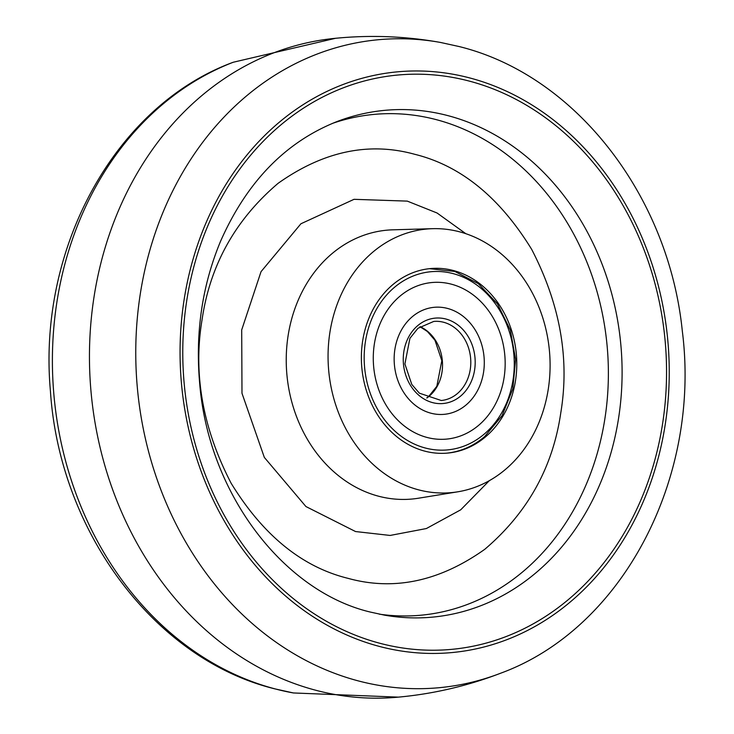 <?xml version="1.0" encoding="UTF-8"?>
<svg xmlns="http://www.w3.org/2000/svg" width="734" height="734" viewBox="0 0 734 734"><rect width="100%" height="100%" fill="white"/><g stroke="black" fill="none" stroke-linecap="round" stroke-linejoin="round"><path stroke-width="1.1" d="M348.21 578.392C394.057 591.026 439.574 581.337 484.743 549.326C527.462 512.974 552.794 467.558 560.748 413.058C569.813 358.862 560.134 304.316 531.7 249.422C499.707 197.308 460.686 165.59 414.627 154.268C368.771 141.634 323.263 151.323 278.085 183.335C235.375 219.686 210.034 265.112 202.079 319.602C193.014 373.799 202.694 428.344 231.127 483.238C263.121 535.361 302.142 567.079 348.21 578.392M418.857 489.917A132.368 110.806 -95.5 0 1 328.272 348.099A132.368 110.806 -95.5 0 1 432.665 228.678A132.368 110.806 -95.5 0 1 459.291 231.742A132.368 110.806 -95.5 0 1 550.096 366.211A132.368 110.806 -95.5 0 1 457.777 491.808A132.368 110.806 -95.5 0 1 418.857 489.917M515.488 380.744A92.658 77.565 -95.5 0 1 445.813 453.227A92.658 77.565 -95.5 0 1 362.66 340.915A92.658 77.565 -95.5 0 1 428.216 268.818A92.658 77.565 -95.5 0 1 515.488 380.744M478.807 425.179A78.63 65.821 -95.5 0 1 446.694 439.088A78.63 65.821 -95.5 0 1 377.946 387.359A78.63 65.821 -95.5 0 1 399.635 296.453A78.63 65.821 -95.5 0 1 431.748 282.544A78.63 65.821 -95.5 0 1 500.496 334.273A78.63 65.821 -95.5 0 1 478.807 425.179A78.63 65.821 -95.5 0 1 446.694 439.088A78.63 65.821 -95.5 0 1 377.946 387.359A78.63 65.821 -95.5 0 1 399.635 296.453A78.63 65.821 -95.5 0 1 431.748 282.544A78.63 65.821 -95.5 0 1 500.496 334.273A78.63 65.821 -95.5 0 1 478.807 425.179M466.273 404.801A53.738 44.985 84.5 0 0 481.1 342.668A53.738 44.985 84.5 0 0 434.115 307.317A53.738 44.985 84.5 0 0 412.169 316.822A53.738 44.985 84.5 0 0 397.342 378.955A53.738 44.985 84.5 0 0 444.327 414.315A53.738 44.985 84.5 0 0 466.273 404.801A53.738 44.985 84.5 0 0 481.1 342.668A53.738 44.985 84.5 0 0 434.115 307.317A53.738 44.985 84.5 0 0 412.169 316.822A53.738 44.985 84.5 0 0 397.342 378.955A53.738 44.985 84.5 0 0 444.327 414.315A53.738 44.985 84.5 0 0 466.273 404.801M358.99 681.079A325.401 272.406 -95.5 0 1 138.818 304.316A325.401 272.406 -95.5 0 1 440.565 42.462L459.089 46.536C575.786 75.207 668.72 196.088 682.317 331.08C701.016 477.513 623.102 628.359 500.771 673.17A325.401 272.406 -95.5 0 1 358.99 681.079M380.12 646.617A291.627 244.138 -95.5 0 1 184.142 299.536A291.627 244.138 -95.5 0 1 469.191 77.795A291.627 244.138 -95.5 0 1 665.169 424.876A291.627 244.138 -95.5 0 1 380.12 646.617M380.616 643.47A288.407 241.431 -95.5 0 1 186.803 300.224A288.407 241.431 -95.5 0 1 468.705 80.942A288.407 241.431 -95.5 0 1 662.518 424.188A288.407 241.431 -95.5 0 1 380.616 643.47M337.539 121.358A254.505 213.062 -95.5 0 1 447.501 115.522A254.505 213.062 -95.5 0 1 619.78 409.627A254.505 213.062 -95.5 0 1 384.68 615.184L370.532 612.11C283.92 591.696 208.529 494.028 199.666 383.231C195.226 332.86 202.162 285.599 220.484 241.44C246.826 181.693 285.847 141.662 337.539 121.358M440.574 42.462C405.131 36.113 369.505 34.782 333.676 38.48A330.915 277.021 84.5 0 0 94.08 296.591A330.915 277.021 84.5 0 0 316.464 690.437A330.915 277.021 84.5 0 0 396.553 697.3C432.436 694.153 467.173 686.106 500.771 673.17M233.228 62.252A325.401 272.406 84.5 0 0 56.949 301.757A325.401 272.406 84.5 0 0 275.617 689.033A325.401 272.406 84.5 0 0 293.426 692.96L274.911 688.877C154.213 659.389 59.454 531.04 50.426 391.066C37.425 248.661 114.816 105.797 233.228 62.252L335.557 38.287M379.276 614.156A251.496 210.539 84.5 0 0 606.477 406.911A251.496 210.539 84.5 0 0 435.849 119.532A251.496 210.539 84.5 0 0 332.456 123.385M489.349 480.642L460.704 509.827L426.362 528.544L390.13 535.444L355.54 531.544L305.931 506.543L264.332 457.41L241.991 393.296L241.697 329.924L261.029 271.672L300.912 223.769L354.045 199.318L407.287 201.116L437.06 212.998L465.778 233.669M432.665 228.678L392.929 229.815A135.01 113.027 84.5 0 0 286.453 351.623A135.01 113.027 84.5 0 0 378.854 496.285A135.01 113.027 84.5 0 0 418.545 498.202L457.777 491.808M484.266 434.06A89.484 74.905 84.5 0 0 499.248 309.629A89.484 74.905 84.5 0 0 394.176 287.572A89.484 74.905 84.5 0 0 379.194 412.003A89.484 74.905 84.5 0 0 484.266 434.06M420.077 326.639A39.709 33.241 -95.5 0 1 442.134 358.834A39.709 33.241 -95.5 0 1 429.225 396.186A39.709 33.241 -95.5 0 1 426.885 397.993M417.628 325.712A42.884 35.902 -95.5 0 1 467.989 336.282A42.884 35.902 -95.5 0 1 460.814 395.92A42.884 35.902 -95.5 0 1 410.453 385.35A42.884 35.902 -95.5 0 1 417.628 325.712M457.484 393.488A39.709 33.241 84.5 0 0 468.439 347.577A39.709 33.241 84.5 0 0 433.721 321.446L417.958 328.291L409.911 338.337L404.902 363.963L411.765 384.396L419.343 393.158L441.262 400.507A39.709 33.241 84.5 0 0 457.484 393.488M398.443 697.135L293.426 692.96M429.482 268.672L454.841 271.461L478.32 283.645L497.478 303.904L510.341 330.089L515.626 359.476L512.772 389.029L502.074 415.673L484.596 436.638C473.219 446.254 460.447 451.777 446.29 453.217M426.766 397.938L428.766 396.36L436.822 386.313L441.822 360.697L434.959 340.255L427.381 331.493L419.967 326.722"/></g></svg>
